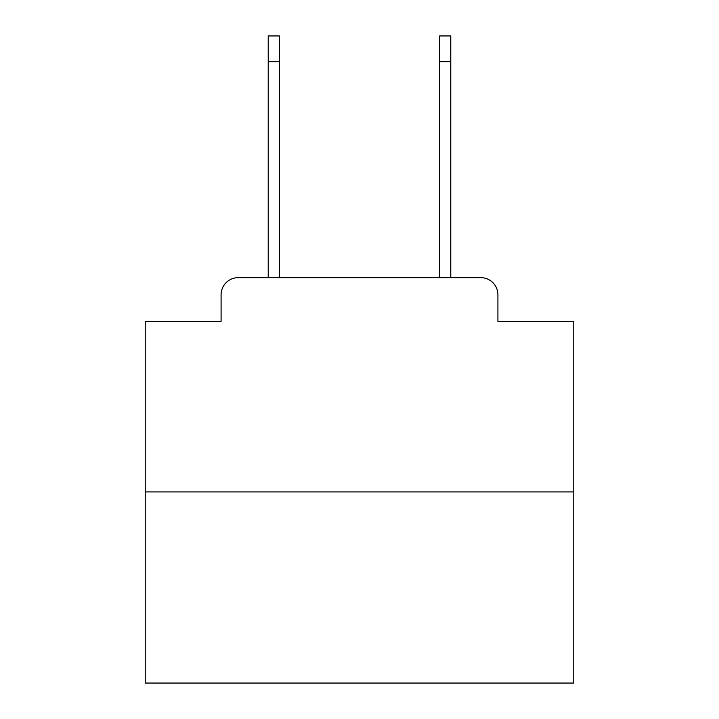 <?xml version="1.0" encoding="UTF-8"?>
<svg xmlns="http://www.w3.org/2000/svg" width="719" height="719" viewBox="0 0 719 719"><rect width="100%" height="100%" fill="white"/><g stroke="black" fill="none" stroke-linecap="round" stroke-linejoin="round"><path stroke-width="1.08" d="M221.084 294.79L221.084 321.357L221.084 294.79A17.139 17.139 0 0 1 238.223 277.651L268.223 277.651L268.223 35.95L279.358 35.95L279.358 277.651L292.651 277.651M573.771 491.922L145.229 491.922L145.229 683.05L573.771 683.05L573.771 321.357L497.916 321.357L497.916 294.79A17.139 17.139 0 0 0 480.777 277.651L238.223 277.651M145.229 491.922L145.229 321.357L221.084 321.357M426.349 277.651L439.642 277.651L439.642 35.95L450.777 35.95L450.777 61.663L439.642 61.663M450.777 61.663L450.777 277.651L480.777 277.651M497.916 321.357L497.916 294.79M268.223 61.663L279.358 61.663"/></g></svg>

